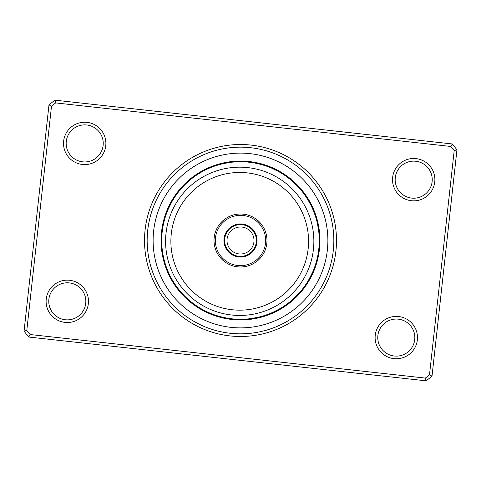 <?xml version="1.0" encoding="UTF-8"?>
<svg xmlns="http://www.w3.org/2000/svg" width="481" height="481" viewBox="0 0 481 481"><rect width="100%" height="100%" fill="white"/><g stroke="black" fill="none" stroke-linecap="round" stroke-linejoin="round"><path stroke-width="0.72" d="M224.615 240.5A15.885 15.885 0 0 0 240.5 256.385A15.885 15.885 0 0 0 256.385 240.5A15.885 15.885 0 0 0 240.5 224.615A15.885 15.885 0 0 0 224.615 240.5M226.996 240.5A13.504 13.504 0 0 0 240.5 254.004A13.504 13.504 0 0 0 254.004 240.5A13.504 13.504 0 0 0 240.5 226.996A13.504 13.504 0 0 0 226.996 240.5M145.088 229.984A95.99 95.99 0 0 1 251.016 145.088A95.99 95.99 0 0 1 335.912 251.016A95.99 95.99 0 0 1 229.984 335.912A95.99 95.99 0 0 1 145.088 229.984M333.279 250.721A93.338 93.338 0 0 0 250.721 147.721A93.338 93.338 0 0 0 147.721 230.279A93.338 93.338 0 0 0 230.279 333.279A93.338 93.338 0 0 0 333.279 250.721A93.338 93.338 0 0 1 230.279 333.279A93.338 93.338 0 0 1 147.721 230.279A93.338 93.338 0 0 1 250.721 147.721A93.338 93.338 0 0 1 333.279 250.721M375.24 335.269A21.182 21.182 0 0 1 398.617 316.528A21.182 21.182 0 0 1 417.352 339.905A21.182 21.182 0 0 1 393.975 358.64A21.182 21.182 0 0 1 375.24 335.269M414.724 339.616A18.537 18.537 0 0 0 398.328 319.162A18.537 18.537 0 0 0 377.874 335.558A18.537 18.537 0 0 0 394.27 356.012A18.537 18.537 0 0 0 414.724 339.616M46.242 299.014A21.182 21.182 0 0 1 69.619 280.279A21.182 21.182 0 0 1 88.354 303.655A21.182 21.182 0 0 1 64.977 322.39A21.182 21.182 0 0 1 46.242 299.014M85.726 303.361A18.537 18.537 0 0 0 69.33 282.906A18.537 18.537 0 0 0 48.876 299.302A18.537 18.537 0 0 0 65.272 319.757A18.537 18.537 0 0 0 85.726 303.361M63.648 141.095A21.182 21.182 0 0 1 87.025 122.36A21.182 21.182 0 0 1 105.76 145.731A21.182 21.182 0 0 1 82.383 164.472A21.182 21.182 0 0 1 63.648 141.095M103.126 145.442A18.537 18.537 0 0 0 86.73 124.988A18.537 18.537 0 0 0 66.276 141.384A18.537 18.537 0 0 0 82.672 161.838A18.537 18.537 0 0 0 103.126 145.442M392.646 177.345A21.182 21.182 0 0 1 416.023 158.61A21.182 21.182 0 0 1 434.758 181.986A21.182 21.182 0 0 1 411.381 200.721A21.182 21.182 0 0 1 392.646 177.345M432.124 181.698A18.537 18.537 0 0 0 415.728 161.243A18.537 18.537 0 0 0 395.274 177.639A18.537 18.537 0 0 0 411.67 198.094A18.537 18.537 0 0 0 432.124 181.698M426.166 380.838L28.734 337.043L24.05 331.199L48.99 104.846L54.834 100.162L452.266 143.957L456.95 149.801L432.01 376.154L426.166 380.838L425.36 378.084L429.497 374.771L454.196 150.601L450.883 146.471L55.64 102.916L51.503 106.229L26.804 330.399L30.117 334.529L425.36 378.084M51.503 106.229L48.99 104.846M54.834 100.162L55.64 102.916M452.266 143.957L450.883 146.471M26.804 330.399L24.05 331.199M456.95 149.801L454.196 150.601M30.117 334.529L28.734 337.043M432.01 376.154L429.497 374.771M161.538 231.8A79.437 79.437 0 0 0 231.8 319.462A79.437 79.437 0 0 0 319.462 249.2A79.437 79.437 0 0 0 249.2 161.538A79.437 79.437 0 0 0 161.538 231.8A79.437 79.437 0 0 1 249.2 161.538A79.437 79.437 0 0 1 319.462 249.2M198.04 174.146A6.884 6.884 144.9 0 0 196.308 174.489M196.549 175.126L196.783 174.97A6.884 6.884 143.9 0 0 195.058 175.343M195.31 175.974L195.545 175.812A6.884 6.884 -37.2 0 0 193.825 176.22M194.09 176.846L194.318 176.677A6.884 6.884 -38.3 0 0 192.61 177.122M193.115 177.573A6.884 6.884 140.6 0 0 191.414 178.042M191.925 178.481A6.884 6.884 139.5 0 0 190.235 178.992M190.536 179.599L190.753 179.419A6.884 6.884 -41.6 0 0 189.069 179.96M189.598 180.381A6.884 6.884 -42.7 0 0 187.927 180.946M183.844 185.768L183.495 186.135M188.462 181.361A6.884 6.884 136.2 0 0 186.802 181.962M182.81 186.856L182.275 187.44M187.343 182.359A6.884 6.884 135.1 0 0 185.696 182.99M181.8 187.969L181.277 188.558A6.884 6.884 0 0 1 181.878 186.893M185.516 184.085L186.249 183.381A6.884 6.884 0 0 0 184.614 184.049M217.214 165.242L220.623 164.274A6.884 6.884 162.9 0 0 218.867 164.063M215.789 165.698L219.174 164.664A6.884 6.884 161.9 0 0 217.418 164.49M216.763 165.386L217.737 165.085A6.884 6.884 -19.2 0 0 215.975 164.941M216.3 165.53A6.884 6.884 -20.3 0 0 214.538 165.422M213.919 166.342L215.861 165.674M214.881 166.005A6.884 6.884 158.6 0 0 213.113 165.933M213.203 166.606L213.468 166.51A6.884 6.884 157.5 0 0 211.7 166.468M211.117 167.412L212.061 167.039A6.884 6.884 -23.6 0 0 210.299 167.027M209.734 167.983L210.498 167.659M210.666 167.592A6.884 6.884 -24.7 0 0 208.904 167.616M203.529 170.941L203.084 171.176M209.025 168.284L209.283 168.176A6.884 6.884 154.2 0 0 207.521 168.23M202.212 171.657L201.527 172.042M207.912 168.783A6.884 6.884 153.1 0 0 206.151 168.873M205.64 169.859L206.487 169.444M200.908 172.396L200.228 172.799A6.884 6.884 0 0 1 201.311 171.404M206.553 169.414A6.884 6.884 0 0 0 204.792 169.54M245.148 161.863A6.884 6.884 -179.1 0 0 243.548 161.123M240.109 161.724L243.651 161.79A6.884 6.884 179.9 0 0 242.033 161.075M242.153 161.742A6.884 6.884 -1.2 0 0 240.524 161.063M237.115 161.796L240.47 161.724M240.65 161.724A6.884 6.884 -2.3 0 0 239.009 161.075M235.612 161.875L239.153 161.736A6.884 6.884 176.6 0 0 237.5 161.117M234.121 161.983L237.656 161.778A6.884 6.884 175.5 0 0 235.991 161.189M236.153 161.844A6.884 6.884 -5.6 0 0 234.481 161.291M231.133 162.283L234.656 161.941A6.884 6.884 -6.7 0 0 232.972 161.418M232.155 162.169L234.193 161.977M226.834 162.921L226.058 163.059M233.165 162.067A6.884 6.884 172.2 0 0 231.469 161.58M228.162 162.698L232.702 162.109M225.361 163.191L228.084 162.71M231.674 162.223A6.884 6.884 171.1 0 0 229.966 161.766M223.887 163.498L223.118 163.666A6.884 6.884 0 0 1 224.579 162.674M223.118 163.666L230.183 162.404A6.884 6.884 0 0 0 228.469 161.977M266.672 166.198L264.604 165.506M269.222 167.147A6.884 6.884 -161.1 0 0 267.929 165.945M265.253 165.717L264.448 165.452M264.406 165.44L263.853 165.266M267.821 166.612A6.884 6.884 -162.1 0 0 266.504 165.44M263.041 165.019L266.408 166.107A6.884 6.884 16.8 0 0 265.067 164.959M261.598 164.604L264.815 165.572M264.989 165.626A6.884 6.884 15.7 0 0 263.624 164.502M260.149 164.213L263.558 165.175A6.884 6.884 -165.4 0 0 262.175 164.075M260.714 163.678A6.884 6.884 -166.5 0 1 262.121 164.749L261.947 164.7M257.233 163.522L261.67 164.622M260.672 164.352A6.884 6.884 12.4 0 0 259.253 163.306M259.223 163.979A6.884 6.884 11.3 0 0 257.78 162.963M254.287 162.939L258.766 163.871M251.473 162.494L252.886 162.704M257.762 163.636A6.884 6.884 -169.8 0 0 256.295 162.65M252.808 162.692L256.114 163.287M256.295 163.324A6.884 6.884 -170.9 0 0 254.81 162.362M248.497 162.133L247.715 162.055A6.884 6.884 0 0 1 249.411 161.562M247.715 162.055L254.822 163.035A6.884 6.884 0 0 0 253.325 162.103M285.251 175.667L290.344 179.497M290.482 179.611A6.884 6.884 -143.1 0 0 289.622 178.072M285.504 175.848L289.315 178.673A6.884 6.884 -144.1 0 0 288.426 177.146M284.049 174.856L283.549 174.525M287.897 177.579L288.131 177.754A6.884 6.884 34.8 0 0 287.211 176.244M282.786 174.038L282.287 173.719M286.688 176.683L286.929 176.858A6.884 6.884 33.7 0 0 285.979 175.373M278.884 171.711L281.006 172.938M285.708 175.986A6.884 6.884 -147.4 0 0 284.728 174.513M280.225 172.475L279.714 172.18M284.469 175.138A6.884 6.884 -148.5 0 0 283.465 173.683M278.926 171.729L278.403 171.44M282.966 174.152L283.219 174.314A6.884 6.884 30.4 0 0 282.185 172.877M277.609 171.014L277.08 170.731M281.698 173.358L281.95 173.509A6.884 6.884 29.3 0 0 280.892 172.096M276.28 170.316L275.745 170.052M280.67 172.733A6.884 6.884 -151.8 0 0 279.581 171.344M274.934 169.649L274.398 169.39M279.371 171.982A6.884 6.884 -152.9 0 0 278.258 170.611M273.611 169.023L271.603 168.122A6.884 6.884 0 0 1 273.364 168.182M271.603 168.122L278.06 171.254A6.884 6.884 0 0 0 276.918 169.901M304.876 195.1L306.854 198.04A6.884 6.884 -125.1 0 0 306.511 196.308M304.004 193.885L306.03 196.783A6.884 6.884 -126.1 0 0 305.657 195.058M303.102 192.683L305.188 195.545A6.884 6.884 52.8 0 0 304.78 193.825M304.323 194.318A6.884 6.884 51.7 0 0 303.878 192.61M301.238 190.332L303.427 193.115A6.884 6.884 -129.4 0 0 302.958 191.414M300.27 189.183L303.15 192.743M302.519 191.925A6.884 6.884 -130.5 0 0 302.008 190.235M301.581 190.753A6.884 6.884 48.4 0 0 301.04 189.069M298.274 186.947L300.505 189.46M300.619 189.598A6.884 6.884 47.3 0 0 300.054 187.927M299.038 186.802A6.884 6.884 -133.8 0 1 299.639 188.462L300.318 189.243M298.01 185.696A6.884 6.884 -134.9 0 1 298.641 187.343L299.332 188.113M294.144 182.81L293.56 182.275M293.031 181.8L292.442 181.277A6.884 6.884 0 0 1 294.107 181.878M292.442 181.277L297.619 186.249A6.884 6.884 0 0 0 296.951 184.614M315.758 217.214L316.726 220.623A6.884 6.884 -107.1 0 0 316.937 218.867M315.302 215.789L316.336 219.174A6.884 6.884 -108.1 0 0 316.51 217.418M314.815 214.37L315.861 217.562M315.915 217.737A6.884 6.884 70.8 0 0 316.059 215.975M315.47 216.3A6.884 6.884 69.7 0 0 315.578 214.538M313.768 211.556L315.326 215.861M314.995 214.881A6.884 6.884 -111.4 0 0 315.067 213.113M313.203 210.167L314.49 213.468A6.884 6.884 -112.5 0 0 314.532 211.7M313.961 212.061A6.884 6.884 66.4 0 0 313.973 210.299M313.408 210.666A6.884 6.884 65.3 0 0 313.384 208.904M311.351 206.066L313.233 210.239M312.824 209.283A6.884 6.884 -115.8 0 0 312.77 207.521M310.684 204.726L312.145 207.75M312.217 207.912A6.884 6.884 -116.9 0 0 312.127 206.151M308.604 200.908L308.201 200.228A6.884 6.884 0 0 1 309.596 201.311M308.201 200.228L311.586 206.553A6.884 6.884 0 0 0 311.46 204.792M319.27 241.612L319.137 245.148A6.884 6.884 -89.1 0 0 319.877 243.548M319.276 240.109L319.21 243.651A6.884 6.884 -90.1 0 0 319.925 242.033M319.258 242.153A6.884 6.884 88.8 0 0 319.937 240.524M319.276 240.65A6.884 6.884 87.7 0 0 319.925 239.009M319.125 235.612L319.264 239.153A6.884 6.884 -93.4 0 0 319.883 237.5M319.222 237.656A6.884 6.884 -94.5 0 0 319.811 235.991M318.879 232.624L319.156 236.153A6.884 6.884 84.4 0 0 319.709 234.481M318.717 231.133L319.059 234.656A6.884 6.884 83.3 0 0 319.582 232.972M318.524 229.647L319.023 234.193M318.079 226.834L318.314 228.241M318.933 233.165A6.884 6.884 -97.8 0 0 319.42 231.469M318.302 228.162L318.777 231.674A6.884 6.884 -98.9 0 0 319.234 229.966M317.502 223.887L317.334 223.118A6.884 6.884 0 0 1 318.326 224.579M317.334 223.118L318.596 230.183A6.884 6.884 0 0 0 319.023 228.469M314.802 266.672L315.494 264.604M313.852 269.222A6.884 6.884 -71.1 0 0 315.055 267.929M315.283 265.253L315.548 264.448M315.56 264.406L315.734 263.853M314.388 267.821A6.884 6.884 -72.1 0 0 315.56 266.504M315.981 263.041L314.893 266.408A6.884 6.884 106.8 0 0 316.041 265.067M316.396 261.598L315.428 264.815M315.374 264.989A6.884 6.884 105.7 0 0 316.498 263.624M316.925 262.175A6.884 6.884 -75.4 0 1 315.825 263.558L315.879 263.384M317.147 258.694L316.251 262.121A6.884 6.884 -76.5 0 0 317.322 260.714M316.648 260.672A6.884 6.884 102.4 0 0 317.694 259.253M317.785 255.76L317.021 259.223A6.884 6.884 101.3 0 0 318.037 257.78M318.35 256.295A6.884 6.884 -79.8 0 1 317.364 257.762L317.4 257.582M318.638 254.81A6.884 6.884 -80.9 0 1 317.676 256.295L317.46 257.305M318.867 248.497L318.945 247.715A6.884 6.884 0 0 1 319.438 249.411M318.945 247.715L317.965 254.822A6.884 6.884 0 0 0 318.897 253.325M302.928 289.622A6.884 6.884 -53.1 0 1 301.389 290.482L301.503 290.344M305.152 285.504L302.327 289.315A6.884 6.884 -54.1 0 0 303.854 288.426M306.144 284.049L306.475 283.549M303.421 287.897L303.246 288.131A6.884 6.884 124.8 0 0 304.756 287.211M306.962 282.786L307.281 282.287M304.317 286.688L304.142 286.929A6.884 6.884 123.7 0 0 305.627 285.979M310.594 276.449L308.062 281.006M305.014 285.708A6.884 6.884 -57.4 0 0 306.487 284.728M308.525 280.225L308.82 279.714M305.862 284.469A6.884 6.884 -58.5 0 0 307.317 283.465M309.259 278.938L309.56 278.403M306.848 282.966L306.686 283.219A6.884 6.884 120.4 0 0 308.123 282.185M311.64 274.332L311.387 274.867A78.776 78.776 0 0 0 274.867 169.613A78.776 78.776 0 0 0 169.613 206.133A78.776 78.776 0 0 0 206.133 311.387A78.776 78.776 0 0 0 311.387 274.867L310.371 276.876M307.642 281.698L307.491 281.95A6.884 6.884 119.3 0 0 308.904 280.892M312.271 272.974L308.267 280.67A6.884 6.884 -61.8 0 0 309.656 279.581M308.267 280.67L308.64 280.032M312.818 273.364A6.884 6.884 0 0 0 312.878 271.603L309.018 279.371A6.884 6.884 -62.9 0 0 310.389 278.258M309.018 279.371L309.866 277.832M311.057 275.535L309.746 278.06A6.884 6.884 0 0 0 311.099 276.918M285.9 304.876L283.117 306.752M282.96 306.854A6.884 6.884 -35.1 0 0 284.692 306.511M287.115 304.004L284.217 306.03A6.884 6.884 -36.1 0 0 285.942 305.657M285.455 305.188A6.884 6.884 142.8 0 0 287.175 304.78M288.39 303.878A6.884 6.884 141.7 0 1 286.682 304.323L286.826 304.214M289.586 302.958A6.884 6.884 -39.4 0 1 287.885 303.427L288.029 303.319M291.817 300.27L288.257 303.15M289.075 302.519A6.884 6.884 -40.5 0 0 290.764 302.008M292.941 299.284L290.392 301.467M290.247 301.581A6.884 6.884 138.4 0 0 291.931 301.04M291.402 300.619A6.884 6.884 137.3 0 0 293.073 300.054M297.156 295.232L297.703 294.661M292.538 299.639A6.884 6.884 -43.8 0 0 294.198 299.038M296.212 296.194L292.887 299.332M293.657 298.641A6.884 6.884 -44.9 0 0 295.304 298.01M299.2 293.031L299.723 292.442A6.884 6.884 0 0 1 299.122 294.107M299.723 292.442L294.751 297.619A6.884 6.884 0 0 0 296.386 296.951M263.786 315.758L260.552 316.678M260.377 316.726A6.884 6.884 -17.1 0 0 262.133 316.937M265.211 315.302L261.826 316.336A6.884 6.884 -18.1 0 0 263.582 316.51M263.263 315.915A6.884 6.884 160.8 0 0 265.025 316.059M268.043 314.303L264.7 315.47A6.884 6.884 159.7 0 0 266.462 315.578M267.887 315.067A6.884 6.884 -21.4 0 1 266.119 314.995L265.139 315.326M267.532 314.49A6.884 6.884 -22.5 0 0 269.3 314.532M272.21 312.608L268.939 313.961A6.884 6.884 156.4 0 0 270.701 313.973M270.334 313.408A6.884 6.884 155.3 0 0 272.096 313.384M274.934 311.351L271.879 312.752M271.717 312.824A6.884 6.884 -25.8 0 0 273.479 312.77M276.274 310.684L273.25 312.145M273.088 312.217A6.884 6.884 -26.9 0 0 274.849 312.127M280.092 308.604L280.772 308.201A6.884 6.884 0 0 1 279.689 309.596M280.772 308.201L274.447 311.586A6.884 6.884 0 0 0 276.208 311.46M235.852 319.137A6.884 6.884 0.9 0 0 237.452 319.877M237.632 319.222L237.349 319.21A6.884 6.884 -0.1 0 0 238.967 319.925M239.863 319.276L238.847 319.258A6.884 6.884 178.8 0 0 240.476 319.937M241.36 319.27L240.35 319.276A6.884 6.884 177.7 0 0 241.991 319.925M241.847 319.264A6.884 6.884 -3.4 0 0 243.5 319.883M246.879 319.017L243.53 319.216M243.344 319.222A6.884 6.884 -4.5 0 0 245.009 319.811M245.857 319.095L244.847 319.156A6.884 6.884 174.4 0 0 246.519 319.709M246.344 319.059A6.884 6.884 173.3 0 0 248.028 319.582M254.166 318.079L254.942 317.941M247.835 318.933A6.884 6.884 -7.8 0 0 249.531 319.42M251.034 319.234A6.884 6.884 -8.9 0 1 249.326 318.777L248.298 318.891M257.113 317.502L257.882 317.334A6.884 6.884 0 0 1 256.421 318.326M257.882 317.334L250.817 318.596A6.884 6.884 0 0 0 252.531 319.023M214.328 314.802L216.396 315.494M211.778 313.852A6.884 6.884 18.9 0 0 213.071 315.055M215.747 315.283L216.552 315.548M216.594 315.56L217.147 315.734M213.179 314.388A6.884 6.884 17.9 0 0 214.496 315.56M215.554 315.223L214.592 314.893A6.884 6.884 -163.2 0 0 215.933 316.041M219.402 316.396L216.011 315.374A6.884 6.884 -164.3 0 0 217.376 316.498M217.442 315.825A6.884 6.884 14.6 0 0 218.825 316.925M218.879 316.251A6.884 6.884 13.5 0 0 220.286 317.322M220.328 316.648A6.884 6.884 -167.6 0 0 221.747 317.694M222.769 317.256L221.849 317.033M221.777 317.021A6.884 6.884 -168.7 0 0 223.22 318.037M224.23 317.58L223.418 317.4M229.527 318.506L230.303 318.614M223.238 317.364A6.884 6.884 10.2 0 0 224.705 318.35M228.192 318.308L224.777 317.688M231.012 318.705L228.271 318.32M224.705 317.676A6.884 6.884 9.1 0 0 226.19 318.638M227.176 318.139L226.25 317.977M232.503 318.867L233.285 318.945A6.884 6.884 0 0 1 231.589 319.438M226.178 317.965A6.884 6.884 0 0 0 227.675 318.897M190.518 301.389A6.884 6.884 36.9 0 0 191.378 302.928M195.496 305.152L191.685 302.327A6.884 6.884 35.9 0 0 192.574 303.854M196.951 306.144L197.45 306.475M192.869 303.246A6.884 6.884 -145.2 0 0 193.789 304.756M195.021 305.627A6.884 6.884 -146.3 0 1 194.071 304.142L194.132 304.184M198.214 306.962L198.713 307.281M196.272 306.487A6.884 6.884 32.6 0 1 195.292 305.014L195.352 305.056M202.116 309.289L199.994 308.062M197.535 307.317A6.884 6.884 31.5 0 1 196.531 305.862L196.591 305.904M200.775 308.525L201.286 308.82M198.815 308.123A6.884 6.884 -149.6 0 1 197.781 306.686L197.841 306.728M202.074 309.271L202.597 309.56M203.391 309.986L203.92 310.269M199.05 307.491A6.884 6.884 -150.7 0 0 200.108 308.904M201.419 309.656A6.884 6.884 28.2 0 1 200.33 308.267L200.397 308.303M204.72 310.684L205.255 310.948M202.741 310.389A6.884 6.884 27.1 0 1 201.629 309.018L201.695 309.055M206.066 311.351L206.602 311.61M204.082 311.099A6.884 6.884 0 0 1 202.94 309.746L203.006 309.782M207.389 311.977L209.397 312.878A6.884 6.884 0 0 1 207.636 312.818M174.146 282.96A6.884 6.884 54.9 0 0 174.489 284.692M174.97 284.217A6.884 6.884 53.9 0 0 175.343 285.942M176.395 286.285L175.854 285.516M175.812 285.455A6.884 6.884 -127.2 0 0 176.22 287.175M176.677 286.682A6.884 6.884 -128.3 0 0 177.122 288.39M177.573 287.885A6.884 6.884 50.6 0 0 178.042 289.586M178.481 289.075A6.884 6.884 49.5 0 0 178.992 290.764M179.419 290.247A6.884 6.884 -131.6 0 0 179.96 291.931M180.381 291.402A6.884 6.884 -132.7 0 0 180.946 293.073M182.034 293.296L181.481 292.676M185.768 297.156L186.135 297.505M181.361 292.538A6.884 6.884 46.2 0 0 181.962 294.198M186.856 298.19L187.229 298.533M182.552 293.861L182.359 293.657A6.884 6.884 45.1 0 0 182.99 295.304M187.969 299.2L188.558 299.723A6.884 6.884 0 0 1 186.893 299.122M183.381 294.751A6.884 6.884 0 0 0 184.049 296.386M164.274 260.377A6.884 6.884 72.9 0 0 164.063 262.133M164.664 261.826A6.884 6.884 71.9 0 0 164.49 263.582M165.085 263.263A6.884 6.884 -109.2 0 0 164.941 265.025M165.53 264.7A6.884 6.884 -110.3 0 0 165.422 266.462M166.005 266.119A6.884 6.884 68.6 0 0 165.933 267.887M166.51 267.532A6.884 6.884 67.5 0 0 166.468 269.3M167.039 268.939A6.884 6.884 -113.6 0 0 167.027 270.701M167.592 270.334A6.884 6.884 -114.7 0 0 167.616 272.096M170.941 277.471L171.176 277.916M168.176 271.717A6.884 6.884 64.2 0 0 168.23 273.479M171.657 278.788L171.903 279.227M168.783 273.088A6.884 6.884 63.1 0 0 168.873 274.849M172.396 280.092L172.799 280.772A6.884 6.884 0 0 1 171.404 279.689M169.414 274.447A6.884 6.884 0 0 0 169.54 276.208M161.863 235.852A6.884 6.884 90.9 0 0 161.123 237.452M161.79 237.349A6.884 6.884 89.9 0 0 161.075 238.967M161.742 238.847A6.884 6.884 -91.2 0 0 161.063 240.476M161.724 240.35A6.884 6.884 -92.3 0 0 161.075 241.991M161.736 241.847A6.884 6.884 86.6 0 0 161.117 243.5M161.778 243.344A6.884 6.884 85.5 0 0 161.189 245.009M161.844 244.847A6.884 6.884 -95.6 0 0 161.291 246.519M161.941 246.344A6.884 6.884 -96.7 0 0 161.418 248.028M162.921 254.166L163.011 254.665M162.067 247.835A6.884 6.884 82.2 0 0 161.58 249.531M163.191 255.639L163.293 256.139M162.223 249.326A6.884 6.884 81.1 0 0 161.766 251.034M163.498 257.113L163.666 257.882A6.884 6.884 0 0 1 162.674 256.421M162.404 250.817A6.884 6.884 0 0 0 161.977 252.531M166.198 214.328L166.781 212.728M167.147 211.778A6.884 6.884 108.9 0 0 165.945 213.071M165.717 215.747L166.264 214.141M166.612 213.179A6.884 6.884 107.9 0 0 165.44 214.496M166.107 214.592A6.884 6.884 -73.2 0 0 164.959 215.933M165.626 216.011A6.884 6.884 -74.3 0 0 164.502 217.376M165.175 217.442A6.884 6.884 104.6 0 0 164.075 218.825M164.749 218.879A6.884 6.884 103.5 0 0 163.678 220.286M164.352 220.328A6.884 6.884 -77.6 0 0 163.306 221.747M163.979 221.777A6.884 6.884 -78.7 0 0 162.963 223.22M163.42 224.23L163.6 223.418M162.494 229.527L162.422 230.026M163.636 223.238A6.884 6.884 100.2 0 0 162.65 224.705M162.295 231.012L162.241 231.511M163.324 224.705A6.884 6.884 99.1 0 0 162.362 226.19M162.133 232.503L162.055 233.285A6.884 6.884 0 0 1 161.562 231.589M163.035 226.178A6.884 6.884 0 0 0 162.103 227.675M179.611 190.518A6.884 6.884 126.9 0 0 178.072 191.378M178.048 192.484L178.631 191.739M178.673 191.685A6.884 6.884 125.9 0 0 177.146 192.574M176.244 193.789A6.884 6.884 -55.2 0 1 177.754 192.869L177.711 192.929M174.856 196.951L174.525 197.45M175.373 195.021A6.884 6.884 -56.3 0 1 176.858 194.071L176.816 194.132M174.038 198.214L173.719 198.713M174.513 196.272A6.884 6.884 122.6 0 1 175.986 195.292L175.944 195.352M173.244 199.483L172.938 199.994M173.683 197.535A6.884 6.884 121.5 0 1 175.138 196.531L175.096 196.591M172.475 200.775L172.18 201.286M172.877 198.815A6.884 6.884 -59.6 0 1 174.314 197.781L174.272 197.841M171.741 202.062L171.44 202.597M172.096 200.108A6.884 6.884 -60.7 0 1 173.509 199.05L173.473 199.11M171.146 203.138L170.545 204.287M172.637 200.499L172.733 200.33A6.884 6.884 118.2 0 0 171.344 201.419M172.733 200.33L172.36 200.968M170.394 204.575L171.982 201.629A6.884 6.884 117.1 0 0 170.611 202.741M171.982 201.629L170.094 205.165M169.035 207.353L168.122 209.397A6.884 6.884 0 0 1 168.182 207.636M171.116 203.204L171.254 202.94A6.884 6.884 0 0 0 169.901 204.082M215.909 165.662L217.141 165.266M213.287 166.576L214.442 166.161M214.49 166.143L215.71 165.729M237.464 161.784L238.69 161.748M238.738 161.742L240.031 161.724M234.469 161.959L235.69 161.869M235.744 161.869L237.031 161.802M234.247 161.971L235.534 161.881M232.75 162.109L234.037 161.989M228.511 162.644L229.72 162.464M229.774 162.458L231.054 162.295M261.724 164.634L262.963 164.995M259.037 163.937L260.221 164.231M260.275 164.243L261.52 164.58M258.82 163.883L260.071 164.195M254.635 163.005L255.838 163.233M255.886 163.239L257.155 163.504M252.934 162.71L254.208 162.927M249.206 162.205L252.729 162.68M285.846 176.088L286.556 176.587M286.58 176.611L287.632 177.381M284.632 175.246L285.299 175.703M284.53 175.18L285.179 175.619M283.279 174.35L283.934 174.777M284.006 174.825L286.502 176.551M279.431 172.018L280.11 172.408M280.189 172.451L282.774 174.026M278.12 171.29L278.806 171.663M303.313 192.959L304.046 193.945M304.076 193.987L304.834 195.033M303.18 192.785L303.956 193.819M301.461 190.602L302.23 191.558M302.26 191.6L303.054 192.616M300.354 189.286L301.184 190.272M299.368 188.155L300.216 189.123M296.44 185.035L297.294 185.913M297.33 185.949L298.22 186.887M315.338 215.909L315.734 217.141M314.424 213.287L314.839 214.442M314.857 214.49L315.271 215.71M313.895 211.887L314.327 213.029M314.346 213.077L314.79 214.292M313.251 210.287L313.738 211.484M312.139 207.744L312.644 208.856M312.662 208.904L313.173 210.095M309.686 202.832L310.72 204.792M310.738 204.84L311.315 205.994M308.958 201.527L310.648 204.653M319.258 238.961L319.276 240.187M319.276 240.241L319.27 241.528M319.216 237.464L319.252 238.69M319.258 238.738L319.276 240.031M319.029 234.247L319.119 235.534M318.572 229.996L318.729 231.211M318.735 231.259L318.873 232.545M318.356 228.511L318.536 229.72M318.542 229.774L318.705 231.054M318.326 228.289L318.512 229.563M317.652 224.585L318.29 228.084M316.696 260.492L316.378 261.67M316.366 261.724L316.005 262.963M317.063 259.037L316.769 260.221M316.757 260.275L316.42 261.52M317.454 257.353L317.165 258.616M318.254 253.156L318.043 254.365M318.037 254.413L317.797 255.682M169.631 206.102L170.376 204.605M168.122 209.397L170.941 203.523M209.397 312.878L208.465 312.47M202.88 309.71L202.194 309.337M196.368 305.754L195.701 305.297M221.963 317.063L220.779 316.769M220.725 316.757L219.48 316.42M248.25 318.891L246.963 319.011M279.473 308.958L276.347 310.648M278.168 309.686L276.208 310.72M276.16 310.738L275.006 311.315M274.615 311.502L273.509 312.025M273.461 312.049L272.282 312.578M270.508 313.335L269.372 313.792M269.324 313.81L268.115 314.273M267.713 314.424L266.558 314.839M266.51 314.857L265.29 315.271M265.091 315.338L263.859 315.734M298.725 293.56L296.272 296.134M294.889 297.486L293.993 298.322M293.957 298.358L293.001 299.23M292.845 299.368L291.877 300.216M288.215 303.18L287.181 303.956M288.041 303.313L287.055 304.046M287.013 304.076L285.967 304.834M308.982 279.431L308.592 280.11M308.549 280.189L306.974 282.774M306.65 283.279L306.223 283.934M306.175 284.006L304.449 286.502M305.82 284.53L305.381 285.179M305.333 285.251L303.565 287.71M305.754 284.632L305.297 285.299M222.192 259.632A26.479 26.479 0 0 1 221.368 222.192A26.479 26.479 0 0 1 258.808 221.368A26.479 26.479 0 0 1 259.632 258.808A26.479 26.479 0 0 1 222.192 259.632M257.894 222.324A25.156 25.156 0 0 0 222.324 223.106A25.156 25.156 0 0 0 223.106 258.676A25.156 25.156 0 0 0 258.676 257.894A25.156 25.156 0 0 0 257.894 222.324M192.123 291.053A68.843 68.843 0 0 0 289.466 288.913A68.843 68.843 0 0 0 287.319 191.57A68.843 68.843 0 0 0 189.983 193.711A68.843 68.843 0 0 0 192.123 291.053M290.981 187.746A74.14 74.14 0 0 1 293.29 292.568A74.14 74.14 0 0 1 188.462 294.877A74.14 74.14 0 0 1 186.159 190.055A74.14 74.14 0 0 1 290.981 187.746M251.942 228.541A16.552 16.552 0 0 0 228.541 229.058A16.552 16.552 0 0 0 229.058 252.459A16.552 16.552 0 0 0 252.459 251.942A16.552 16.552 0 0 0 251.942 228.541M327.357 250.072A87.38 87.38 0 0 1 230.928 327.357A87.38 87.38 0 0 1 153.643 230.928A87.38 87.38 0 0 1 250.072 153.643A87.38 87.38 0 0 1 327.357 250.072"/></g></svg>
